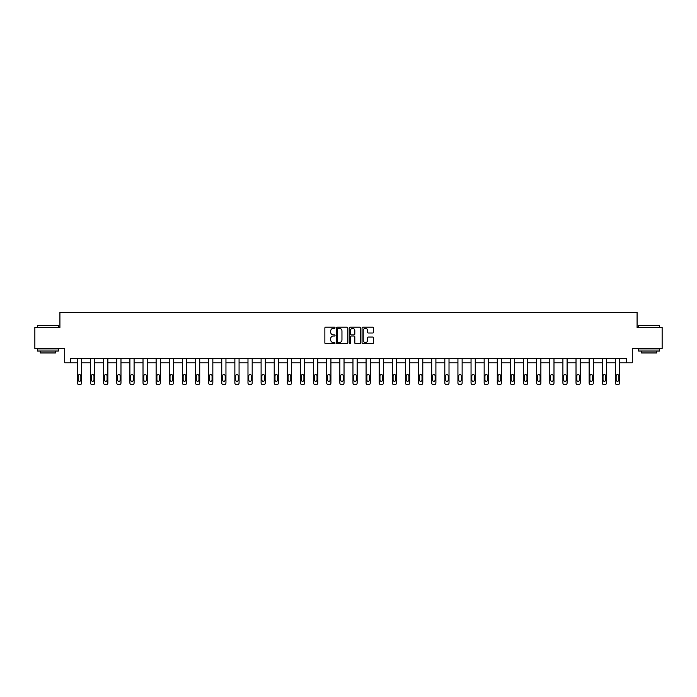 <?xml version="1.0" encoding="UTF-8"?>
<svg xmlns="http://www.w3.org/2000/svg" width="697" height="697" viewBox="0 0 697 697"><rect width="100%" height="100%" fill="white"/><g stroke="black" fill="none" stroke-linecap="round" stroke-linejoin="round"><path stroke-width="1.05" d="M335.039 327.773A0.575 0.575 0 0 0 334.464 327.198L325.691 327.198A0.828 0.828 0 0 0 324.863 328.026L324.863 342.889A0.828 0.828 0 0 0 325.691 343.708L334.464 343.708A0.575 0.575 0 0 0 335.039 343.133A0.575 0.575 0 0 0 334.464 342.558L333.332 342.558A2.64 2.64 0 0 1 330.692 339.909L330.692 338.672A2.64 2.64 0 0 1 333.332 336.032L334.464 336.032A0.575 0.575 0 0 0 335.039 335.457A0.575 0.575 0 0 0 334.464 334.874L333.332 334.874A2.64 2.64 0 0 1 330.692 332.234L330.692 330.997A2.64 2.64 0 0 1 333.332 328.357L334.464 328.357A0.575 0.575 0 0 0 335.039 327.773M372.625 333.018A0.828 0.828 0 0 0 373.453 332.19L373.453 328.026A0.828 0.828 0 0 0 372.625 327.198L362.884 327.198A0.828 0.828 0 0 0 362.057 328.026L362.057 342.889A0.828 0.828 0 0 0 362.884 343.708L372.625 343.708A0.828 0.828 0 0 0 373.453 342.889L373.453 337.845A0.828 0.828 0 0 0 372.625 337.026L368.46 337.026A0.828 0.828 0 0 0 367.633 337.845L367.633 340.345A2.204 2.204 0 0 1 365.428 342.558A2.204 2.204 0 0 1 363.215 340.345L363.215 330.561A2.204 2.204 0 0 1 365.428 328.357A2.204 2.204 0 0 1 367.633 330.561L367.633 332.19A0.828 0.828 0 0 0 368.46 333.018L372.625 333.018M626.403 362.788L632.292 362.788L632.292 348.491L662.15 348.491L662.15 327.468L637.084 327.468L637.084 312.326L59.916 312.326L59.916 327.468L34.85 327.468L34.85 348.491L64.708 348.491L64.708 362.788L77.411 362.788L77.411 382.993A1.682 1.682 0 0 0 79.092 384.674L79.937 384.674A1.682 1.682 0 0 0 81.619 382.993L81.619 362.788L90.532 362.788L90.532 382.993A1.682 1.682 0 0 0 92.213 384.674L93.058 384.674A1.682 1.682 0 0 0 94.74 382.993L94.74 362.788L103.653 362.788L103.653 382.993A1.682 1.682 0 0 0 105.334 384.674L106.179 384.674A1.682 1.682 0 0 0 107.861 382.993L107.861 362.788L116.774 362.788L116.774 382.993A1.682 1.682 0 0 0 118.455 384.674L119.3 384.674A1.682 1.682 0 0 0 120.982 382.993L120.982 362.788L129.895 362.788L129.895 382.993A1.682 1.682 0 0 0 131.576 384.674L132.421 384.674A1.682 1.682 0 0 0 134.103 382.993L134.103 362.788L143.016 362.788L143.016 382.993A1.682 1.682 0 0 0 144.697 384.674L145.542 384.674A1.682 1.682 0 0 0 147.224 382.993L147.224 362.788L156.137 362.788L156.137 382.993A1.682 1.682 0 0 0 157.818 384.674L158.663 384.674A1.682 1.682 0 0 0 160.345 382.993L160.345 362.788L169.258 362.788L169.258 382.993A1.682 1.682 0 0 0 170.939 384.674L171.784 384.674A1.682 1.682 0 0 0 173.466 382.993L173.466 362.788L182.379 362.788L182.379 382.993A1.682 1.682 0 0 0 184.06 384.674L184.905 384.674A1.682 1.682 0 0 0 186.587 382.993L186.587 362.788L195.5 362.788L195.5 382.993A1.682 1.682 0 0 0 197.181 384.674L198.026 384.674A1.682 1.682 0 0 0 199.708 382.993L199.708 362.788L208.621 362.788L208.621 382.993A1.682 1.682 0 0 0 210.302 384.674L211.147 384.674A1.682 1.682 0 0 0 212.829 382.993L212.829 362.788L221.742 362.788L221.742 382.993A1.682 1.682 0 0 0 223.423 384.674L224.268 384.674A1.682 1.682 0 0 0 225.95 382.993L225.95 362.788L234.863 362.788L234.863 382.993A1.682 1.682 0 0 0 236.544 384.674L237.389 384.674A1.682 1.682 0 0 0 239.071 382.993L239.071 362.788L247.984 362.788L247.984 382.993A1.682 1.682 0 0 0 249.665 384.674L250.511 384.674A1.682 1.682 0 0 0 252.192 382.993L252.192 362.788L261.105 362.788L261.105 382.993A1.682 1.682 0 0 0 262.795 384.674L263.632 384.674A1.682 1.682 0 0 0 265.313 382.993L265.313 362.788L274.226 362.788L274.226 382.993A1.682 1.682 0 0 0 275.916 384.674L276.753 384.674A1.682 1.682 0 0 0 278.434 382.993L278.434 362.788L287.347 362.788L287.347 382.993A1.682 1.682 0 0 0 289.037 384.674L289.874 384.674A1.682 1.682 0 0 0 291.555 382.993L291.555 362.788L300.477 362.788L300.477 382.993A1.682 1.682 0 0 0 302.158 384.674L302.995 384.674A1.682 1.682 0 0 0 304.676 382.993L304.676 362.788L313.598 362.788L313.598 382.993A1.682 1.682 0 0 0 315.279 384.674L316.116 384.674A1.682 1.682 0 0 0 317.797 382.993L317.797 362.788L326.719 362.788L326.719 382.993A1.682 1.682 0 0 0 328.4 384.674L329.237 384.674A1.682 1.682 0 0 0 330.918 382.993L330.918 362.788L339.84 362.788L339.84 382.993A1.682 1.682 0 0 0 341.521 384.674L342.358 384.674A1.682 1.682 0 0 0 344.039 382.993L344.039 362.788L352.961 362.788L352.961 382.993A1.682 1.682 0 0 0 354.642 384.674L355.479 384.674A1.682 1.682 0 0 0 357.16 382.993L357.16 362.788L366.082 362.788L366.082 382.993A1.682 1.682 0 0 0 367.763 384.674L368.6 384.674A1.682 1.682 0 0 0 370.281 382.993L370.281 362.788L379.203 362.788L379.203 382.993A1.682 1.682 0 0 0 380.884 384.674L381.721 384.674A1.682 1.682 0 0 0 383.402 382.993L383.402 362.788L392.324 362.788L392.324 382.993A1.682 1.682 0 0 0 394.005 384.674L394.842 384.674A1.682 1.682 0 0 0 396.523 382.993L396.523 362.788L405.445 362.788L405.445 382.993A1.682 1.682 0 0 0 407.126 384.674L407.963 384.674A1.682 1.682 0 0 0 409.653 382.993L409.653 362.788L418.566 362.788L418.566 382.993A1.682 1.682 0 0 0 420.247 384.674L421.084 384.674A1.682 1.682 0 0 0 422.774 382.993L422.774 362.788L431.687 362.788L431.687 382.993A1.682 1.682 0 0 0 433.368 384.674L434.205 384.674A1.682 1.682 0 0 0 435.895 382.993L435.895 362.788L444.808 362.788L444.808 382.993A1.682 1.682 0 0 0 446.489 384.674L447.335 384.674A1.682 1.682 0 0 0 449.016 382.993L449.016 362.788L457.929 362.788L457.929 382.993A1.682 1.682 0 0 0 459.611 384.674L460.456 384.674A1.682 1.682 0 0 0 462.137 382.993L462.137 362.788L471.05 362.788L471.05 382.993A1.682 1.682 0 0 0 472.732 384.674L473.577 384.674A1.682 1.682 0 0 0 475.258 382.993L475.258 362.788L484.171 362.788L484.171 382.993A1.682 1.682 0 0 0 485.853 384.674L486.698 384.674A1.682 1.682 0 0 0 488.379 382.993L488.379 362.788L497.292 362.788L497.292 382.993A1.682 1.682 0 0 0 498.974 384.674L499.819 384.674A1.682 1.682 0 0 0 501.5 382.993L501.5 362.788L510.413 362.788L510.413 382.993A1.682 1.682 0 0 0 512.095 384.674L512.94 384.674A1.682 1.682 0 0 0 514.621 382.993L514.621 362.788L523.534 362.788L523.534 382.993A1.682 1.682 0 0 0 525.216 384.674L526.061 384.674A1.682 1.682 0 0 0 527.742 382.993L527.742 362.788L536.655 362.788L536.655 382.993A1.682 1.682 0 0 0 538.337 384.674L539.182 384.674A1.682 1.682 0 0 0 540.863 382.993L540.863 362.788L549.776 362.788L549.776 382.993A1.682 1.682 0 0 0 551.458 384.674L552.303 384.674A1.682 1.682 0 0 0 553.984 382.993L553.984 362.788L562.897 362.788L562.897 382.993A1.682 1.682 0 0 0 564.579 384.674L565.424 384.674A1.682 1.682 0 0 0 567.105 382.993L567.105 362.788L576.018 362.788L576.018 382.993A1.682 1.682 0 0 0 577.7 384.674L578.545 384.674A1.682 1.682 0 0 0 580.226 382.993L580.226 362.788L589.139 362.788L589.139 382.993A1.682 1.682 0 0 0 590.821 384.674L591.666 384.674A1.682 1.682 0 0 0 593.347 382.993L593.347 362.788L602.26 362.788L602.26 382.993A1.682 1.682 0 0 0 603.942 384.674L604.787 384.674A1.682 1.682 0 0 0 606.468 382.993L606.468 362.788L615.381 362.788L615.381 382.993A1.682 1.682 0 0 0 617.063 384.674L617.908 384.674A1.682 1.682 0 0 0 619.589 382.993L619.589 362.788L626.403 362.788L626.403 358.589L70.597 358.589L70.597 362.788M347.777 328.026A0.828 0.828 0 0 0 346.949 327.198L337.209 327.198A0.828 0.828 0 0 0 336.381 328.026L336.381 342.889A0.828 0.828 0 0 0 337.209 343.708L346.949 343.708A0.828 0.828 0 0 0 347.777 342.889L347.777 328.026M350.051 327.198L359.791 327.198A0.828 0.828 0 0 1 360.619 328.026L360.619 342.889A0.828 0.828 0 0 1 359.791 343.708L355.618 343.708A0.828 0.828 0 0 1 354.799 342.889L354.799 336.86A0.828 0.828 0 0 0 353.971 336.032L351.201 336.032A0.828 0.828 0 0 0 350.382 336.86L350.382 343.133A0.575 0.575 0 0 1 349.798 343.708A0.575 0.575 0 0 1 349.223 343.133L349.223 328.026A0.828 0.828 0 0 1 350.051 327.198M338.115 328.357A0.575 0.575 0 0 0 337.54 328.932L337.54 341.974A0.575 0.575 0 0 0 338.115 342.558L339.317 342.558A2.64 2.64 0 0 0 341.957 339.909L341.957 330.997A2.64 2.64 0 0 0 339.317 328.357L338.115 328.357M354.799 330.605A2.204 2.204 0 0 0 352.586 328.392A2.204 2.204 0 0 0 350.382 330.605L350.382 334.055A0.828 0.828 0 0 0 351.201 334.874L353.971 334.874A0.828 0.828 0 0 0 354.799 334.055L354.799 330.605M81.619 358.589L81.619 382.993M77.411 358.589L77.411 382.993M80.861 379.97A1.342 1.342 0 0 1 79.51 381.311A1.342 1.342 0 0 1 78.169 379.97L78.169 375.927A1.342 1.342 0 0 1 79.51 374.585A1.342 1.342 0 0 1 80.861 375.927L80.861 379.97M79.092 384.674L79.937 384.674M37.629 325.36L58.4 325.612L37.629 325.36M47.884 351.018L37.377 351.018L37.377 348.909L58.4 348.909L58.4 351.018L47.884 351.018M55.455 351.018L55.455 352.952L40.321 352.952L40.321 351.018M638.853 325.36L659.623 325.612L638.853 325.36M649.116 351.018L638.6 351.018L638.6 348.909L659.623 348.909L659.623 351.018L649.116 351.018M656.679 351.018L656.679 352.952L641.545 352.952L641.545 351.018M94.74 358.589L94.74 382.993M90.532 358.589L90.532 382.993M93.982 379.97A1.342 1.342 0 0 1 92.631 381.311A1.342 1.342 0 0 1 91.29 379.97L91.29 375.927A1.342 1.342 0 0 1 92.631 374.585A1.342 1.342 0 0 1 93.982 375.927L93.982 379.97M92.213 384.674L93.058 384.674M107.861 358.589L107.861 382.993M103.653 358.589L103.653 382.993M107.103 379.97A1.342 1.342 0 0 1 105.752 381.311A1.342 1.342 0 0 1 104.411 379.97L104.411 375.927A1.342 1.342 0 0 1 105.752 374.585A1.342 1.342 0 0 1 107.103 375.927L107.103 379.97M105.334 384.674L106.179 384.674M120.982 358.589L120.982 382.993M116.774 358.589L116.774 382.993M120.224 379.97A1.342 1.342 0 0 1 118.873 381.311A1.342 1.342 0 0 1 117.532 379.97L117.532 375.927A1.342 1.342 0 0 1 118.873 374.585A1.342 1.342 0 0 1 120.224 375.927L120.224 379.97M118.455 384.674L119.3 384.674M134.103 358.589L134.103 382.993M129.895 358.589L129.895 382.993M133.345 379.97A1.342 1.342 0 0 1 131.994 381.311A1.342 1.342 0 0 1 130.653 379.97L130.653 375.927A1.342 1.342 0 0 1 131.994 374.585A1.342 1.342 0 0 1 133.345 375.927L133.345 379.97M131.576 384.674L132.421 384.674M147.224 358.589L147.224 382.993M143.016 358.589L143.016 382.993M146.466 379.97A1.342 1.342 0 0 1 145.115 381.311A1.342 1.342 0 0 1 143.774 379.97L143.774 375.927A1.342 1.342 0 0 1 145.115 374.585A1.342 1.342 0 0 1 146.466 375.927L146.466 379.97M144.697 384.674L145.542 384.674M160.345 358.589L160.345 382.993M156.137 358.589L156.137 382.993M159.587 379.97A1.342 1.342 0 0 1 158.245 381.311A1.342 1.342 0 0 1 156.895 379.97L156.895 375.927A1.342 1.342 0 0 1 158.245 374.585A1.342 1.342 0 0 1 159.587 375.927L159.587 379.97M157.818 384.674L158.663 384.674M173.466 358.589L173.466 382.993M169.258 358.589L169.258 382.993M172.708 379.97A1.342 1.342 0 0 1 171.366 381.311A1.342 1.342 0 0 1 170.016 379.97L170.016 375.927A1.342 1.342 0 0 1 171.366 374.585A1.342 1.342 0 0 1 172.708 375.927L172.708 379.97M170.939 384.674L171.784 384.674M186.587 358.589L186.587 382.993M182.379 358.589L182.379 382.993M185.829 379.97A1.342 1.342 0 0 1 184.487 381.311A1.342 1.342 0 0 1 183.137 379.97L183.137 375.927A1.342 1.342 0 0 1 184.487 374.585A1.342 1.342 0 0 1 185.829 375.927L185.829 379.97M184.06 384.674L184.905 384.674M199.708 358.589L199.708 382.993M195.5 358.589L195.5 382.993M198.95 379.97A1.342 1.342 0 0 1 197.608 381.311A1.342 1.342 0 0 1 196.258 379.97L196.258 375.927A1.342 1.342 0 0 1 197.608 374.585A1.342 1.342 0 0 1 198.95 375.927L198.95 379.97M197.181 384.674L198.026 384.674M212.829 358.589L212.829 382.993M208.621 358.589L208.621 382.993M212.071 379.97A1.342 1.342 0 0 1 210.729 381.311A1.342 1.342 0 0 1 209.379 379.97L209.379 375.927A1.342 1.342 0 0 1 210.729 374.585A1.342 1.342 0 0 1 212.071 375.927L212.071 379.97M210.302 384.674L211.147 384.674M225.95 358.589L225.95 382.993M221.742 358.589L221.742 382.993M225.192 379.97A1.342 1.342 0 0 1 223.85 381.311A1.342 1.342 0 0 1 222.5 379.97L222.5 375.927A1.342 1.342 0 0 1 223.85 374.585A1.342 1.342 0 0 1 225.192 375.927L225.192 379.97M223.423 384.674L224.268 384.674M239.071 358.589L239.071 382.993M234.863 358.589L234.863 382.993M238.313 379.97A1.342 1.342 0 0 1 236.971 381.311A1.342 1.342 0 0 1 235.621 379.97L235.621 375.927A1.342 1.342 0 0 1 236.971 374.585A1.342 1.342 0 0 1 238.313 375.927L238.313 379.97M236.544 384.674L237.389 384.674M252.192 358.589L252.192 382.993M247.984 358.589L247.984 382.993M251.434 379.97A1.342 1.342 0 0 1 250.092 381.311A1.342 1.342 0 0 1 248.742 379.97L248.742 375.927A1.342 1.342 0 0 1 250.092 374.585A1.342 1.342 0 0 1 251.434 375.927L251.434 379.97M249.665 384.674L250.511 384.674M265.313 358.589L265.313 382.993M261.105 358.589L261.105 382.993M264.555 379.97A1.342 1.342 0 0 1 263.213 381.311A1.342 1.342 0 0 1 261.863 379.97L261.863 375.927A1.342 1.342 0 0 1 263.213 374.585A1.342 1.342 0 0 1 264.555 375.927L264.555 379.97M262.795 384.674L263.632 384.674M278.434 358.589L278.434 382.993M274.226 358.589L274.226 382.993M277.676 379.97A1.342 1.342 0 0 1 276.334 381.311A1.342 1.342 0 0 1 274.984 379.97L274.984 375.927A1.342 1.342 0 0 1 276.334 374.585A1.342 1.342 0 0 1 277.676 375.927L277.676 379.97M275.916 384.674L276.753 384.674M291.555 358.589L291.555 382.993M287.347 358.589L287.347 382.993M290.797 379.97A1.342 1.342 0 0 1 289.455 381.311A1.342 1.342 0 0 1 288.105 379.97L288.105 375.927A1.342 1.342 0 0 1 289.455 374.585A1.342 1.342 0 0 1 290.797 375.927L290.797 379.97M289.037 384.674L289.874 384.674M304.676 358.589L304.676 382.993M300.477 358.589L300.477 382.993M303.918 379.97A1.342 1.342 0 0 1 302.576 381.311A1.342 1.342 0 0 1 301.226 379.97L301.226 375.927A1.342 1.342 0 0 1 302.576 374.585A1.342 1.342 0 0 1 303.918 375.927L303.918 379.97M302.158 384.674L302.995 384.674M317.797 358.589L317.797 382.993M313.598 358.589L313.598 382.993M317.039 379.97A1.342 1.342 0 0 1 315.697 381.311A1.342 1.342 0 0 1 314.347 379.97L314.347 375.927A1.342 1.342 0 0 1 315.697 374.585A1.342 1.342 0 0 1 317.039 375.927L317.039 379.97M315.279 384.674L316.116 384.674M330.918 358.589L330.918 382.993M326.719 358.589L326.719 382.993M330.16 379.97A1.342 1.342 0 0 1 328.818 381.311A1.342 1.342 0 0 1 327.468 379.97L327.468 375.927A1.342 1.342 0 0 1 328.818 374.585A1.342 1.342 0 0 1 330.16 375.927L330.16 379.97M328.4 384.674L329.237 384.674M344.039 358.589L344.039 382.993M339.84 358.589L339.84 382.993M343.281 379.97A1.342 1.342 0 0 1 341.939 381.311A1.342 1.342 0 0 1 340.598 379.97L340.598 375.927A1.342 1.342 0 0 1 341.939 374.585A1.342 1.342 0 0 1 343.281 375.927L343.281 379.97M341.521 384.674L342.358 384.674M357.16 358.589L357.16 382.993M352.961 358.589L352.961 382.993M356.402 379.97A1.342 1.342 0 0 1 355.061 381.311A1.342 1.342 0 0 1 353.719 379.97L353.719 375.927A1.342 1.342 0 0 1 355.061 374.585A1.342 1.342 0 0 1 356.402 375.927L356.402 379.97M354.642 384.674L355.479 384.674M370.281 358.589L370.281 382.993M366.082 358.589L366.082 382.993M369.532 379.97A1.342 1.342 0 0 1 368.182 381.311A1.342 1.342 0 0 1 366.84 379.97L366.84 375.927A1.342 1.342 0 0 1 368.182 374.585A1.342 1.342 0 0 1 369.532 375.927L369.532 379.97M367.763 384.674L368.6 384.674M383.402 358.589L383.402 382.993M379.203 358.589L379.203 382.993M382.653 379.97A1.342 1.342 0 0 1 381.303 381.311A1.342 1.342 0 0 1 379.961 379.97L379.961 375.927A1.342 1.342 0 0 1 381.303 374.585A1.342 1.342 0 0 1 382.653 375.927L382.653 379.97M380.884 384.674L381.721 384.674M396.523 358.589L396.523 382.993M392.324 358.589L392.324 382.993M395.774 379.97A1.342 1.342 0 0 1 394.424 381.311A1.342 1.342 0 0 1 393.082 379.97L393.082 375.927A1.342 1.342 0 0 1 394.424 374.585A1.342 1.342 0 0 1 395.774 375.927L395.774 379.97M394.005 384.674L394.842 384.674M409.653 358.589L409.653 382.993M405.445 358.589L405.445 382.993M408.895 379.97A1.342 1.342 0 0 1 407.545 381.311A1.342 1.342 0 0 1 406.203 379.97L406.203 375.927A1.342 1.342 0 0 1 407.545 374.585A1.342 1.342 0 0 1 408.895 375.927L408.895 379.97M407.126 384.674L407.963 384.674M422.774 358.589L422.774 382.993M418.566 358.589L418.566 382.993M422.016 379.97A1.342 1.342 0 0 1 420.666 381.311A1.342 1.342 0 0 1 419.324 379.97L419.324 375.927A1.342 1.342 0 0 1 420.666 374.585A1.342 1.342 0 0 1 422.016 375.927L422.016 379.97M420.247 384.674L421.084 384.674M435.895 358.589L435.895 382.993M431.687 358.589L431.687 382.993M435.137 379.97A1.342 1.342 0 0 1 433.787 381.311A1.342 1.342 0 0 1 432.445 379.97L432.445 375.927A1.342 1.342 0 0 1 433.787 374.585A1.342 1.342 0 0 1 435.137 375.927L435.137 379.97M433.368 384.674L434.205 384.674M449.016 358.589L449.016 382.993M444.808 358.589L444.808 382.993M448.258 379.97A1.342 1.342 0 0 1 446.908 381.311A1.342 1.342 0 0 1 445.566 379.97L445.566 375.927A1.342 1.342 0 0 1 446.908 374.585A1.342 1.342 0 0 1 448.258 375.927L448.258 379.97M446.489 384.674L447.335 384.674M462.137 358.589L462.137 382.993M457.929 358.589L457.929 382.993M461.379 379.97A1.342 1.342 0 0 1 460.029 381.311A1.342 1.342 0 0 1 458.687 379.97L458.687 375.927A1.342 1.342 0 0 1 460.029 374.585A1.342 1.342 0 0 1 461.379 375.927L461.379 379.97M459.611 384.674L460.456 384.674M475.258 358.589L475.258 382.993M471.05 358.589L471.05 382.993M474.5 379.97A1.342 1.342 0 0 1 473.15 381.311A1.342 1.342 0 0 1 471.808 379.97L471.808 375.927A1.342 1.342 0 0 1 473.15 374.585A1.342 1.342 0 0 1 474.5 375.927L474.5 379.97M472.732 384.674L473.577 384.674M488.379 358.589L488.379 382.993M484.171 358.589L484.171 382.993M487.621 379.97A1.342 1.342 0 0 1 486.271 381.311A1.342 1.342 0 0 1 484.929 379.97L484.929 375.927A1.342 1.342 0 0 1 486.271 374.585A1.342 1.342 0 0 1 487.621 375.927L487.621 379.97M485.853 384.674L486.698 384.674M501.5 358.589L501.5 382.993M497.292 358.589L497.292 382.993M500.742 379.97A1.342 1.342 0 0 1 499.392 381.311A1.342 1.342 0 0 1 498.05 379.97L498.05 375.927A1.342 1.342 0 0 1 499.392 374.585A1.342 1.342 0 0 1 500.742 375.927L500.742 379.97M498.974 384.674L499.819 384.674M514.621 358.589L514.621 382.993M510.413 358.589L510.413 382.993M513.863 379.97A1.342 1.342 0 0 1 512.513 381.311A1.342 1.342 0 0 1 511.171 379.97L511.171 375.927A1.342 1.342 0 0 1 512.513 374.585A1.342 1.342 0 0 1 513.863 375.927L513.863 379.97M512.095 384.674L512.94 384.674M527.742 358.589L527.742 382.993M523.534 358.589L523.534 382.993M526.984 379.97A1.342 1.342 0 0 1 525.634 381.311A1.342 1.342 0 0 1 524.292 379.97L524.292 375.927A1.342 1.342 0 0 1 525.634 374.585A1.342 1.342 0 0 1 526.984 375.927L526.984 379.97M525.216 384.674L526.061 384.674M540.863 358.589L540.863 382.993M536.655 358.589L536.655 382.993M540.105 379.97A1.342 1.342 0 0 1 538.755 381.311A1.342 1.342 0 0 1 537.413 379.97L537.413 375.927A1.342 1.342 0 0 1 538.755 374.585A1.342 1.342 0 0 1 540.105 375.927L540.105 379.97M538.337 384.674L539.182 384.674M553.984 358.589L553.984 382.993M549.776 358.589L549.776 382.993M553.226 379.97A1.342 1.342 0 0 1 551.885 381.311A1.342 1.342 0 0 1 550.534 379.97L550.534 375.927A1.342 1.342 0 0 1 551.885 374.585A1.342 1.342 0 0 1 553.226 375.927L553.226 379.97M551.458 384.674L552.303 384.674M567.105 358.589L567.105 382.993M562.897 358.589L562.897 382.993M566.347 379.97A1.342 1.342 0 0 1 565.006 381.311A1.342 1.342 0 0 1 563.655 379.97L563.655 375.927A1.342 1.342 0 0 1 565.006 374.585A1.342 1.342 0 0 1 566.347 375.927L566.347 379.97M564.579 384.674L565.424 384.674M580.226 358.589L580.226 382.993M576.018 358.589L576.018 382.993M579.468 379.97A1.342 1.342 0 0 1 578.127 381.311A1.342 1.342 0 0 1 576.776 379.97L576.776 375.927A1.342 1.342 0 0 1 578.127 374.585A1.342 1.342 0 0 1 579.468 375.927L579.468 379.97M577.7 384.674L578.545 384.674M593.347 358.589L593.347 382.993M589.139 358.589L589.139 382.993M592.589 379.97A1.342 1.342 0 0 1 591.248 381.311A1.342 1.342 0 0 1 589.897 379.97L589.897 375.927A1.342 1.342 0 0 1 591.248 374.585A1.342 1.342 0 0 1 592.589 375.927L592.589 379.97M590.821 384.674L591.666 384.674M606.468 358.589L606.468 382.993M602.26 358.589L602.26 382.993M605.71 379.97A1.342 1.342 0 0 1 604.369 381.311A1.342 1.342 0 0 1 603.018 379.97L603.018 375.927A1.342 1.342 0 0 1 604.369 374.585A1.342 1.342 0 0 1 605.71 375.927L605.71 379.97M603.942 384.674L604.787 384.674M619.589 358.589L619.589 382.993M615.381 358.589L615.381 382.993M618.831 379.97A1.342 1.342 0 0 1 617.49 381.311A1.342 1.342 0 0 1 616.139 379.97L616.139 375.927A1.342 1.342 0 0 1 617.49 374.585A1.342 1.342 0 0 1 618.831 375.927L618.831 379.97M617.063 384.674L617.908 384.674M37.377 327.468L37.377 325.612M58.4 327.468L58.4 325.612M638.6 327.468L638.6 325.612M659.623 327.468L659.623 325.612"/></g></svg>
